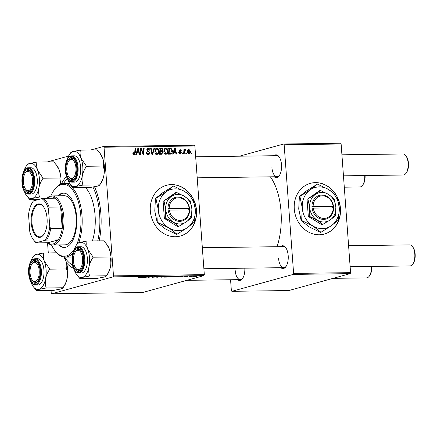 <?xml version="1.0" encoding="UTF-8"?>
<svg xmlns="http://www.w3.org/2000/svg" width="437" height="437" viewBox="0 0 437 437"><rect width="100%" height="100%" fill="white"/><g stroke="black" fill="none" stroke-linecap="round" stroke-linejoin="round"><path stroke-width="0.66" d="M336.545 195.629A26.307 22.915 74.6 0 0 315.454 182.622A26.307 22.915 74.6 0 0 310.385 183.343A26.307 22.915 74.6 0 0 294.631 211.923A26.307 22.915 74.6 0 0 319.283 234.784A26.307 22.915 74.6 0 0 324.352 234.063A26.307 22.915 74.6 0 0 336.998 196.448M324.265 234.085A26.307 22.915 74.6 0 0 337.304 197.404M336.108 195.208A26.307 22.915 74.6 0 0 315.285 182.671A26.307 22.915 74.6 0 0 310.297 183.365M192.597 197.59A26.307 22.915 74.6 0 0 166.437 185.304A26.307 22.915 74.6 0 0 150.328 210.978A26.307 22.915 74.6 0 0 180.405 236.024A26.307 22.915 74.6 0 0 196.513 210.35A26.307 22.915 74.6 0 0 193.056 198.409M180.323 236.046A26.307 22.915 74.6 0 0 196.35 210.394A26.307 22.915 74.6 0 0 193.356 199.365M244.824 268.187A11.4 5.457 89.2 0 1 242.502 278.615A11.4 5.457 89.2 0 1 237.438 279.653M235.182 270.465A10.521 5.036 -90.8 0 0 240.306 279.614A10.521 5.036 -90.8 0 0 242.764 278.222M273.884 155.73A11.4 5.457 89.2 0 1 278.97 156.626A11.4 5.457 89.2 0 1 281.521 164.733A11.4 5.457 89.2 0 1 279.232 175.734A11.4 5.457 89.2 0 1 274.168 176.772M271.918 167.584A10.521 5.036 -90.8 0 0 277.042 176.734A10.521 5.036 -90.8 0 0 279.494 175.341M280.559 246.654A11.4 5.457 89.2 0 1 285.651 247.555A11.4 5.457 89.2 0 1 288.196 255.661A11.4 5.457 89.2 0 1 285.907 266.663A11.4 5.457 89.2 0 1 280.849 267.701M278.593 258.507A10.521 5.036 -90.8 0 0 283.717 267.657A10.521 5.036 -90.8 0 0 286.175 266.27M94.545 186.785A49.102 23.505 89.2 0 1 100.876 213.715A49.102 23.505 89.2 0 1 99.155 240.874M73.471 268.236A49.102 23.505 89.2 0 1 66.533 262.883M277.02 246.703A49.102 23.505 -90.8 0 0 281.002 211.262A49.102 23.505 -90.8 0 0 270.383 176.821M187.353 276.823L186.796 276.829L187.347 276.714M191.133 276.768L190.57 276.779L191.127 276.659M170.621 277.058C169.501 277.042 169.305 276.938 170.026 276.741L174.09 276.233C175.242 276.25 175.434 276.359 174.658 276.561L170.616 276.96M169.616 276.943L170.026 276.741M175.122 276.353L174.658 276.561L174.636 276.239M178.023 276.949L183.507 276.113L181.339 276.905L178.012 276.867M166.492 277.107L164.328 277.134L168.147 276.321L170.31 276.479L166.481 277.014M157.424 277.227L156.708 277.238L158.789 276.452L157.571 277.118L162.684 276.397L157.407 276.976M138.343 277.331L143.167 276.665L140.938 277.249L138.786 277.255M145.581 277.391L148.842 276.583L149.432 276.577L148.509 277.233L152.294 276.539L148.476 277.353L147.886 277.358L148.793 276.703L145.576 277.282M51.047 290.441L51.233 293.014L51.713 293.768L142.544 292.533L203.964 275.616L113.134 276.856L113.483 275.873L204.314 274.633L203.964 275.616M51.713 293.768L113.134 276.856M141.14 277.451L146.624 276.616L144.461 277.408L141.135 277.364M153.016 277.298C151.918 277.304 151.688 277.222 152.333 277.053L154.971 277.058L154.114 276.703L156.397 276.474L157.063 276.703L154.693 276.692L155.561 277.042L153.01 277.205M151.961 277.216L152.333 277.053M156.539 276.697L156.031 276.479M161.663 277.184C160.548 277.162 160.346 277.058 161.073 276.861L165.131 276.353C166.284 276.37 166.475 276.479 165.699 276.687L161.657 277.08M160.658 277.063L161.073 276.861M166.164 276.474L165.699 276.687L165.678 276.359M184.256 276.687L188.025 276.419L184.026 276.79M184.889 276.659L185.162 276.79M185.938 276.37L185.616 276.441M187.424 276.435L187.096 276.266M186.107 276.468L186.381 276.512M174.882 276.992L173.287 277.014L177.105 276.2L179.099 276.184L179.132 276.484L174.876 276.905M179.099 276.184L179.132 276.484L179.11 276.184M193.613 276.665L196.246 276.135L196.666 276.364L193.127 276.534M196.246 276.135L196.65 276.14M188.975 276.801L192.859 276.206L188.964 276.687M196.311 276.697L195.749 276.708L196.306 276.594M167.966 150.716C168.119 152.65 167.426 153.84 165.88 154.283C164.618 154.048 163.935 153.174 163.837 151.677L164.378 148.973L165.907 148.034C167.207 148.28 167.89 149.175 167.966 150.716L167.415 150.869M166.273 154.228L165.88 154.283M165.47 148.094L165.071 148.263M173.773 152.437L173.232 154.103L172.626 154.114L174.68 147.996L175.368 147.985L176.553 154.059L175.991 154.07L175.685 152.409L173.128 152.611M133.121 154.261L134.044 154.004L134.694 152.852L135.028 148.536L135.59 148.525L135.251 152.994L134.061 154.72L132.859 153.392L132.87 152.835L133.422 152.748L133.411 153.278L134.192 153.988L133.132 154.277M134.356 154.676L134.061 154.72M147.089 154.135L148.258 153.813L149.274 152.781L149.093 152.251L147.553 151.235L146.821 149.913C146.816 148.87 147.28 148.323 148.214 148.274C149.192 148.329 149.76 148.908 149.918 150.017L149.367 150.219L148.247 148.984L147.378 149.864L149.831 152.715C149.815 153.857 149.296 154.458 148.274 154.523C147.138 154.469 146.532 153.791 146.45 152.486L147.007 152.404L147.214 153.3L148.602 153.764L146.947 154.223M148.749 154.458L148.274 154.523M147.761 148.334L147.406 148.498M148.247 148.984L146.859 149.323M154.545 148.269L152.639 154.387L151.923 154.398L150.65 148.323L151.218 148.312L152.305 153.518L153.944 148.274L154.545 148.269L153.89 148.449M159.008 150.841C159.161 152.775 158.467 153.961 156.921 154.408C155.659 154.168 154.982 153.3 154.878 151.797L155.419 149.099L156.949 148.154C158.249 148.405 158.937 149.296 159.008 150.841L158.456 150.994M157.315 154.348L156.921 154.408M156.517 148.214L156.113 148.389M191.592 152.983L191.526 153.857L190.964 153.862L191.018 152.994L191.592 152.983L191.007 153.147M90.82 149.967L103.558 146.461L194.389 145.226L194.869 145.98L104.033 147.214L113.483 275.873M194.869 145.98L204.314 274.633M163.116 152.349C163.132 153.469 162.657 154.108 161.701 154.261L159.543 154.294L160.008 148.192L162.138 148.269L162.985 149.634L162.351 151.131L163.116 152.349L162.553 152.502M162.034 154.217L161.701 154.261M136.896 152.939L136.355 154.605L135.749 154.616L137.802 148.498L138.485 148.487L139.671 154.561L139.108 154.567L138.808 152.912L136.251 153.114M141.102 150.825L140.796 154.545L140.228 154.556L140.703 148.454L141.293 148.449L143.216 153.589L143.587 148.416L144.155 148.411L143.691 154.507L143.101 154.518L141.167 149.383L141.102 150.825L140.506 150.989M179.203 153.786L180.803 152.846L179.039 150.776L180.12 149.503L181.497 150.831L180.94 150.912L180.137 150.055L179.673 151.027L181.016 151.989L181.36 152.792L180.131 154.092L178.678 152.529L179.23 152.442L180.35 153.507L179.236 153.813M180.137 150.055L179.072 150.328M180.536 154.037L180.131 154.092M170.485 154.119L168.502 154.168L168.966 148.072L171.004 148.121L172.364 150.519C172.511 152.071 172.041 153.229 170.949 153.988L170.725 154.07M190.417 151.213C190.565 152.699 190.046 153.616 188.871 153.971L187.413 152.223C187.244 150.683 187.768 149.733 188.975 149.383L190.417 151.213L189.866 151.366M189.172 153.928L188.871 153.971M188.631 149.427L188.314 149.563M186.413 153.054L186.348 153.928L185.785 153.933L185.84 153.065L186.413 153.054L185.829 153.218M185.212 150.142L184.343 152.18L184.185 153.955L183.622 153.966L183.955 149.53L184.523 149.52L184.447 150.437L185.283 149.432L185.676 149.585L185.507 150.284L184.49 150.333M182.633 153.108L182.568 153.977L182.005 153.988L182.06 153.114L182.633 153.108L182.049 153.267M47.409 161.919L68.527 156.107M46.939 198.305A24.554 11.755 89.2 0 1 50.446 196.12A24.554 11.755 89.2 0 1 51.899 195.913A24.554 11.755 89.2 0 1 63.939 218.779A24.554 11.755 89.2 0 1 54.019 244.802A24.554 11.755 89.2 0 1 52.566 245.01A24.554 11.755 89.2 0 1 47.54 242.754L48.289 252.93M230.567 279.746L231.359 290.561L231.839 291.315L288.802 290.539L350.223 273.628L293.26 274.403L293.609 273.42L350.572 272.644L350.223 273.628M231.839 291.315L293.26 274.403M239.416 156.2L283.684 144.008L340.647 143.232L341.122 143.986L350.572 272.644M341.122 143.986L284.159 144.762L293.609 273.42M284.159 144.762L283.684 144.008M285.924 247.943A10.521 5.036 -90.8 0 0 283.433 246.615L202.342 247.719M279.248 157.014A10.521 5.036 -90.8 0 0 276.752 155.687L195.661 156.796M61.36 183.939A49.102 23.505 89.2 0 1 66.457 176.417M104.033 147.214L103.558 146.461M159.729 148.635L162.138 148.269M160.483 148.722L160.783 148.897M162.433 149.787L162.985 149.634M161.248 150.88L160.811 151.508M160.991 151.502L162.351 151.131M161.357 153.627L161.007 154.272M159.745 151.672L160.319 151.513L160.166 153.573L161.215 153.556L160.166 153.955M159.625 151.246L160.521 150.978M160.521 148.897L160.374 150.798L161.286 150.787L162.182 150.525L162.427 149.667L161.482 148.886L159.942 149.061M159.795 150.956L160.374 150.798M159.778 151.202L162.182 150.525M159.587 153.731L160.166 153.573M160.106 153.971L161.766 153.518L162.553 152.338L161.51 151.497L160.319 151.513M161.215 153.556L160.139 153.966M155.752 148.673L156.364 149.001M156.894 153.731L156.446 154.343M155.091 149.782L155.894 149.558L155.441 151.819L157.178 153.655L155.517 154.114M154.895 151.972L155.441 151.819M155.823 153.993L156.91 153.693C158.079 153.267 158.593 152.3 158.445 150.781L156.981 148.87L155.042 149.367M156.981 148.87L155.894 149.558M150.683 148.46L151.218 148.312M151.77 153.666L152.305 153.518M146.461 152.557L147.007 152.404M146.477 152.748L147.018 152.6M146.646 153.458L147.214 153.3M147.089 148.804L147.63 149.11M149.367 150.17L149.918 150.017M146.832 150.017L147.378 149.864M146.996 150.579L147.63 150.404M149.279 152.863L149.831 152.715M148.094 153.906L147.777 154.48M132.859 152.901L133.422 152.748M132.864 153.431L133.411 153.278M135.011 148.684L135.59 148.525M134.667 153.158L135.251 152.994M133.482 154.179L133.367 154.512M137.737 148.695L138.485 148.487M137.524 152.518L137.606 152.928M136.404 152.666L138.676 152.202L138.119 149.159L137.147 152.223L138.676 152.202M136.491 152.404L137.147 152.223M137.524 149.323L138.119 149.159M140.692 148.613L141.293 148.449M142.779 153.709L143.216 153.589M143.571 148.569L144.155 148.411M140.621 149.53L141.167 149.383M178.684 152.595L179.23 152.442M179.044 150.825L179.591 150.672M179.126 151.18L179.673 151.027M180.312 152.185L181.016 151.989M180.803 152.945L181.36 152.792M179.662 153.698L179.536 153.988M174.614 148.192L175.368 147.985M174.407 152.016L174.483 152.426M173.281 152.163L175.554 151.699L174.997 148.656L174.03 151.721L175.554 151.699M173.369 151.901L174.03 151.721M174.407 148.82L174.997 148.656M168.649 148.509L171.004 148.121M169.343 148.58L169.736 148.771M171.812 150.672L172.364 150.519M170.277 153.431L169.753 154.152M168.524 153.879L170.567 153.349L171.801 150.486L171.004 148.859L169.48 148.777L169.124 153.447L170.567 153.349M168.9 148.935L169.48 148.777M168.545 153.606L169.124 153.447M168.529 153.802L169.84 153.442M164.711 148.553L165.317 148.88M165.847 153.611L165.405 154.217M164.05 149.656L164.853 149.438L164.399 151.699L166.136 153.534L164.476 153.988M163.853 151.852L164.399 151.699M164.782 153.873L165.869 153.573C167.038 153.147 167.546 152.174 167.404 150.661L165.94 148.744L164.001 149.241M165.94 148.744L164.853 149.438M188.445 153.545L188.276 153.829M188.014 153.644L188.839 153.42L189.86 151.218L188.992 149.935L187.724 150.262M188.992 149.935L187.965 152.152L188.986 153.398L188.03 153.66M187.418 152.3L187.965 152.152M183.944 149.678L184.523 149.52M183.873 150.596L184.447 150.437M184.731 149.847L185.676 149.585M184.485 150.344L185.037 150.191M148.482 276.883L148.509 277.233M148.443 276.911L148.476 277.353M144.849 276.878L143.243 277.124L144.767 277.107L145.887 276.708L144.844 276.796M163.312 276.55L161.614 276.856L162.045 277.085L165.17 276.681L163.307 276.474M161.608 276.73L162.045 277.085M164.771 276.364L165.17 276.681M168.267 276.408L167.076 276.665L169.736 276.49L168.261 276.321M169.223 276.31L169.736 276.49M166.623 276.648L165.344 277.031L168.518 276.637M167.813 276.654L166.634 276.758M168.392 276.839L167.819 276.741M181.726 276.375L180.12 276.621L181.65 276.605L182.77 276.206L181.721 276.293M177.225 276.288L174.303 276.911L178.591 276.484L177.22 276.2M178.689 276.179L178.591 276.484M172.271 276.43L170.572 276.736L171.004 276.965L174.128 276.561L172.265 276.348M170.567 276.61L171.004 276.965M173.724 276.239L174.128 276.561M196.109 276.37L193.717 276.517L195.951 276.146M193.711 276.397L193.886 276.676M192.16 197.169A26.307 22.915 74.6 0 0 166.355 185.326M32.524 179.705A9.647 4.616 -90.8 0 0 25.33 172.91A9.647 4.616 -90.8 0 0 23.396 182.218A9.647 4.616 -90.8 0 0 25.554 189.079A9.647 4.616 -90.8 0 0 30.519 189.106A9.647 4.616 -90.8 0 0 32.524 179.705M25.33 172.91L25.865 172.167A10.521 5.036 89.2 0 1 28.585 170.43A10.521 5.036 89.2 0 1 31.082 171.757A10.521 5.036 -90.8 0 0 30.557 171.233A10.521 5.036 -90.8 0 0 28.585 170.43A10.521 5.036 -90.8 0 0 25.597 172.566M25.827 189.418A10.521 5.036 -90.8 0 0 26.903 190.674A10.521 5.036 -90.8 0 0 28.875 191.472A10.521 5.036 -90.8 0 0 31.327 190.079A10.521 5.036 89.2 0 1 28.875 191.472A10.521 5.036 89.2 0 1 26.105 189.811L25.554 189.079M344.296 187.178L359.875 186.965A10.521 5.036 -90.8 0 0 362.595 185.228A10.521 5.036 -90.8 0 0 364.737 175.537M365.086 175.532A9.647 4.616 89.2 0 1 363.125 184.485L362.595 185.228M405.765 155.632L406.317 156.364A9.647 4.616 89.2 0 1 408.475 163.225A9.647 4.616 89.2 0 1 406.536 172.533L406.006 173.276A10.521 5.036 -90.8 0 0 408.12 163.121A10.521 5.036 -90.8 0 0 405.765 155.632A10.521 5.036 -90.8 0 0 402.996 153.971L341.92 154.802M75.934 167.753A9.647 4.616 -90.8 0 0 68.74 160.958A9.647 4.616 -90.8 0 0 66.801 170.266A9.647 4.616 -90.8 0 0 68.959 177.127A9.647 4.616 -90.8 0 0 73.929 177.149A9.647 4.616 -90.8 0 0 75.934 167.753M68.74 160.958L69.27 160.215A10.521 5.036 89.2 0 1 71.996 158.478A10.521 5.036 89.2 0 1 74.487 159.8A10.521 5.036 -90.8 0 0 71.996 158.478A10.521 5.036 -90.8 0 0 69.008 160.614M343.46 175.827L403.28 175.013A10.521 5.036 -90.8 0 0 406.006 173.276M69.237 177.466A10.521 5.036 -90.8 0 0 72.28 179.52A10.521 5.036 -90.8 0 0 74.738 178.127A10.521 5.036 89.2 0 1 72.28 179.52A10.521 5.036 89.2 0 1 69.51 177.854L68.959 177.127M371.767 266.461A9.647 4.616 89.2 0 1 369.806 275.414L369.27 276.157A10.521 5.036 -90.8 0 0 371.417 266.466M333.065 278.347L366.55 277.894A10.521 5.036 -90.8 0 0 369.27 276.157M30.071 273.147A9.647 4.616 -90.8 0 0 32.229 280.008A9.647 4.616 -90.8 0 0 37.2 280.035A9.647 4.616 -90.8 0 0 39.204 270.634A9.647 4.616 -90.8 0 0 32.01 263.839A9.647 4.616 -90.8 0 0 30.071 273.147M32.507 280.346A10.521 5.036 -90.8 0 0 35.55 282.4A10.521 5.036 -90.8 0 0 38.008 281.007A10.521 5.036 89.2 0 1 35.55 282.4A10.521 5.036 89.2 0 1 32.78 280.734L32.229 280.008M32.01 263.839L32.54 263.096A10.521 5.036 89.2 0 1 35.266 261.359A10.521 5.036 89.2 0 1 37.757 262.686A10.521 5.036 -90.8 0 0 35.266 261.359A10.521 5.036 -90.8 0 0 32.278 263.495M73.482 261.195A9.647 4.616 -90.8 0 0 75.639 268.056A9.647 4.616 -90.8 0 0 80.605 268.078A9.647 4.616 -90.8 0 0 82.609 258.682A9.647 4.616 -90.8 0 0 75.415 251.887A9.647 4.616 -90.8 0 0 73.482 261.195M75.912 268.394A10.521 5.036 -90.8 0 0 76.988 269.645A10.521 5.036 -90.8 0 0 78.96 270.448A10.521 5.036 -90.8 0 0 81.413 269.055A10.521 5.036 89.2 0 1 78.96 270.448A10.521 5.036 89.2 0 1 76.191 268.782L75.639 268.056M412.441 246.561L412.992 247.287A9.647 4.616 89.2 0 1 415.15 254.154A9.647 4.616 89.2 0 1 413.211 263.462L412.681 264.199A10.521 5.036 -90.8 0 0 414.795 254.05A10.521 5.036 -90.8 0 0 412.441 246.561A10.521 5.036 -90.8 0 0 409.671 244.9L348.595 245.731M350.141 266.756L409.961 265.942A10.521 5.036 -90.8 0 0 412.681 264.199M75.415 251.887L75.951 251.144A10.521 5.036 89.2 0 1 78.671 249.407A10.521 5.036 89.2 0 1 81.167 250.729A10.521 5.036 -90.8 0 0 80.643 250.204A10.521 5.036 -90.8 0 0 78.671 249.407A10.521 5.036 -90.8 0 0 75.683 251.543M23.893 171.178A17.649 8.45 -90.8 0 1 26.231 166.191A17.649 8.45 -90.8 0 1 29.754 163.427A17.649 8.45 89.2 0 1 34.102 164.618A17.649 8.45 89.2 0 1 37.631 170.179C36.648 167.338 36.429 164.634 36.97 162.061L29.754 163.427C28.154 163.891 27.345 164.323 27.329 164.722M29.94 170.43A11.4 5.457 89.2 0 1 30.803 171.37A11.4 5.457 89.2 0 1 31.065 190.477A11.4 5.457 89.2 0 1 25.98 191.493A11.4 5.457 89.2 0 1 22.871 176.597A11.4 5.457 89.2 0 1 29.94 170.43M33.321 168.769A13.154 6.298 -90.8 0 0 30.858 167.77L28.241 167.803A13.154 6.298 89.2 0 1 30.705 168.808A13.154 6.298 89.2 0 1 34.627 183.48A13.154 6.298 89.2 0 1 28.602 194.11L31.218 194.072A13.154 6.298 -90.8 0 0 37.243 183.447A13.154 6.298 -90.8 0 0 33.321 168.769M56.297 164.847L59.181 169.889A17.649 8.45 89.2 0 0 56.996 165.77L53.735 161.837L36.97 162.061M43.077 178.23L37.631 170.179A17.649 8.45 89.2 0 1 38.915 187.675C39.636 184.343 41.023 181.197 43.077 178.23L59.842 178.001L60.776 184.157M60.912 184.103A17.649 8.45 89.2 0 0 59.181 169.889C60.164 172.73 60.382 175.434 59.842 178.001M39.543 197.054C38.593 194.121 38.385 190.996 38.915 187.675A17.649 8.45 89.2 0 1 32.322 198.414L39.543 197.054L48.633 196.934M38.259 199.6L29.896 199.709C29.902 199.316 30.71 198.884 32.322 198.414A17.649 8.45 89.2 0 1 26.635 195.776A17.649 8.45 89.2 0 1 24.45 191.663A17.649 8.45 89.2 0 1 24.161 190.854M26.635 195.776L29.896 199.709M67.298 159.226A17.649 8.45 89.2 0 1 69.641 154.239A17.649 8.45 89.2 0 1 73.165 151.47A17.649 8.45 89.2 0 1 81.036 158.227A17.649 8.45 -90.8 0 1 82.325 175.723A17.649 8.45 89.2 0 1 79.736 182.966A17.649 8.45 89.2 0 1 75.732 186.462L82.948 185.102C82.003 182.191 81.795 179.066 82.325 175.723C83.035 172.418 84.423 169.266 86.488 166.278L81.036 158.227C80.053 155.364 79.834 152.66 80.381 150.109L73.165 151.47C71.559 151.934 70.75 152.366 70.734 152.764M74.782 178.05A11.4 5.457 89.2 0 1 74.47 178.525A11.4 5.457 89.2 0 1 66.992 175.619A11.4 5.457 89.2 0 1 67.954 159.964A11.4 5.457 89.2 0 1 74.214 159.412A11.4 5.457 89.2 0 1 74.782 178.05M78.387 179.405A13.154 6.298 -90.8 0 0 80.359 164.7A13.154 6.298 -90.8 0 0 74.268 155.818L71.652 155.851A13.154 6.298 89.2 0 1 77.742 164.738A13.154 6.298 89.2 0 1 75.77 179.438A13.154 6.298 89.2 0 1 72.007 182.153L74.629 182.12A13.154 6.298 -90.8 0 0 78.387 179.405M80.381 150.109L97.14 149.88L99.707 152.895L102.591 157.932C103.574 160.794 103.793 163.498 103.247 166.049C104.197 168.961 104.405 172.085 103.875 175.428C103.165 178.738 101.777 181.885 99.712 184.873L82.948 185.102M103.247 166.049L86.488 166.278M73.307 187.757C73.312 187.364 74.121 186.932 75.732 186.462A17.649 8.45 89.2 0 1 70.04 183.824L73.307 187.757L90.066 187.528L97.287 186.167C98.899 185.698 99.707 185.266 99.712 184.873L99.614 185.075M99.707 152.895L100.406 153.819A17.649 8.45 89.2 0 1 102.591 157.932A17.649 8.45 89.2 0 1 103.875 175.428A17.649 8.45 89.2 0 1 100.805 183.403L99.625 185.059M70.04 183.824A17.649 8.45 89.2 0 1 67.855 179.705A17.649 8.45 89.2 0 1 67.566 178.897M63.884 257.049L65.861 260.813C66.845 263.675 67.063 266.384 66.517 268.93C67.462 271.841 67.675 274.966 67.145 278.309A17.649 8.45 89.2 0 1 64.556 285.558A17.649 8.45 89.2 0 1 64.075 286.284L62.895 287.939M63.933 257.06A17.649 8.45 89.2 0 1 65.861 260.813A17.649 8.45 89.2 0 1 67.145 278.309C66.435 281.619 65.042 284.766 62.977 287.754L62.879 287.956M46.218 287.983L62.977 287.754C62.977 288.147 62.169 288.578 60.552 289.048L53.336 290.414L36.577 290.638C36.577 290.244 37.385 289.813 39.002 289.343L46.218 287.983C45.273 285.071 45.066 281.947 45.59 278.604C46.306 275.299 47.693 272.147 49.758 269.159L44.306 261.108C43.323 258.245 43.105 255.541 43.651 252.99L36.429 254.35C34.829 254.82 34.02 255.252 34.004 255.65M30.568 262.107A17.649 8.45 89.2 0 1 32.425 257.846A17.649 8.45 89.2 0 1 32.906 257.12A17.649 8.45 89.2 0 1 36.429 254.35A17.649 8.45 89.2 0 1 44.306 261.108A17.649 8.45 89.2 0 1 45.59 278.604A17.649 8.45 89.2 0 1 39.002 289.343A17.649 8.45 89.2 0 1 33.31 286.705A17.649 8.45 89.2 0 1 31.125 282.586A17.649 8.45 -90.8 0 1 30.836 281.778M31.218 262.845A11.4 5.457 89.2 0 1 37.484 262.293A11.4 5.457 89.2 0 1 38.052 280.936A11.4 5.457 89.2 0 1 37.74 281.406A11.4 5.457 89.2 0 1 30.262 278.5A11.4 5.457 89.2 0 1 31.218 262.845M35.277 285.033L37.893 285A13.154 6.298 -90.8 0 0 41.657 282.286A13.154 6.298 -90.8 0 0 43.629 267.581A13.154 6.298 -90.8 0 0 37.538 258.699L34.922 258.731A13.154 6.298 89.2 0 1 41.012 267.619A13.154 6.298 89.2 0 1 39.04 282.318A13.154 6.298 89.2 0 1 35.277 285.033C29.077 285.683 26.187 268.493 30.869 261.588C31.786 259.911 33.136 258.961 34.922 258.731M56.619 252.815L43.651 252.99M66.517 268.93L49.758 269.159M33.31 286.705L36.577 290.638M87.056 241.038L103.82 240.809L107.081 244.747A17.649 8.45 89.2 0 1 109.266 248.861C110.25 251.701 110.468 254.41 109.927 256.978L93.163 257.207L87.717 249.156C86.734 246.315 86.515 243.611 87.056 241.038L79.84 242.398C78.239 242.863 77.431 243.294 77.415 243.693M106.382 243.824L109.266 248.861A17.649 8.45 89.2 0 1 110.556 266.357C109.829 269.689 108.442 272.835 106.388 275.802L107.486 274.332A17.649 8.45 89.2 0 0 110.556 266.357C111.08 263.036 110.872 259.911 109.927 256.978M89.629 276.031C88.678 273.098 88.471 269.973 89.001 266.652A17.649 8.45 -90.8 0 1 82.407 277.391L89.629 276.031L106.388 275.802C106.382 276.195 105.574 276.626 103.962 277.096L96.746 278.456L79.982 278.686C79.987 278.293 80.796 277.861 82.407 277.391A17.649 8.45 89.2 0 1 78.059 276.195A17.649 8.45 89.2 0 1 76.721 274.747A17.649 8.45 89.2 0 1 74.536 270.634A17.649 8.45 89.2 0 1 74.246 269.826M76.065 270.465A11.4 5.457 89.2 0 1 72.957 255.574A11.4 5.457 89.2 0 1 80.026 249.407A11.4 5.457 89.2 0 1 80.889 250.341A11.4 5.457 89.2 0 1 81.151 269.449A11.4 5.457 89.2 0 1 76.065 270.465M78.687 273.081L81.304 273.049A13.154 6.298 -90.8 0 0 87.329 262.418A13.154 6.298 -90.8 0 0 83.407 247.746A13.154 6.298 -90.8 0 0 80.943 246.741L78.327 246.779A13.154 6.298 89.2 0 1 80.79 247.779A13.154 6.298 89.2 0 1 84.712 262.457A13.154 6.298 89.2 0 1 78.687 273.081L75.972 271.994C69.63 267.269 71.291 246.211 78.327 246.779M76.721 274.747L79.982 278.686M73.979 250.155A17.649 8.45 89.2 0 1 76.317 245.168A17.649 8.45 89.2 0 1 79.84 242.398A17.649 8.45 89.2 0 1 87.717 249.156A17.649 8.45 89.2 0 1 89.001 266.652C89.722 263.32 91.109 260.173 93.163 257.207M58.531 244.928A27.181 13.012 -90.8 0 0 64.152 247.484A27.181 13.012 -90.8 0 0 76.644 216.757A27.181 13.012 -90.8 0 0 63.409 193.121A27.181 13.012 -90.8 0 0 57.859 195.831M59.301 244.917A27.181 13.012 -90.8 0 0 64.534 247.468M76.715 244.611A35.949 17.207 -90.8 0 0 80.796 215.616A35.949 17.207 -90.8 0 0 53.986 190.297A35.949 17.207 -90.8 0 0 50.829 196.027M53.986 190.297L54.516 189.554A36.828 17.627 89.2 0 1 64.048 183.469A36.828 17.627 89.2 0 1 81.981 215.49A36.828 17.627 89.2 0 1 78.758 242.743M92.387 240.967A36.828 17.627 -90.8 0 0 95.064 215.315A36.828 17.627 -90.8 0 0 85.565 187.593M97.751 240.891A46.475 22.249 -90.8 0 0 99.631 214.059A46.475 22.249 -90.8 0 0 92.934 187.074M67.331 178.465A46.475 22.249 -90.8 0 0 63.556 183.491M51.899 195.913L64.217 195.743A24.554 11.755 89.2 0 1 76.169 217.091A24.554 11.755 89.2 0 1 64.884 244.84L52.566 245.01M64.561 257.109A46.475 22.249 -90.8 0 0 72.504 265.084M72.76 253.247A36.828 17.627 89.2 0 1 65.053 257.114A36.828 17.627 89.2 0 1 55.357 251.291L54.805 250.565A35.949 17.207 -90.8 0 0 74.257 249.298M51.495 244.922A35.949 17.207 -90.8 0 0 54.805 250.565M63.797 193.132A27.181 13.012 -90.8 0 0 58.629 195.82M40.368 237.242A16.748 8.019 89.2 0 1 31.218 222.821A16.748 8.019 89.2 0 1 37.926 204.035A16.748 8.019 89.2 0 1 43.329 206.543A16.748 8.019 89.2 0 1 43.711 234.614A16.748 8.019 89.2 0 1 40.368 237.242M43.492 206.767A16.224 7.768 -90.8 0 0 39.39 204.412A16.224 7.768 -90.8 0 0 38.429 204.549A16.224 7.768 -90.8 0 0 31.874 221.745A16.224 7.768 -90.8 0 0 39.827 236.854A16.224 7.768 -90.8 0 0 40.788 236.712A16.224 7.768 -90.8 0 0 43.869 234.39M46.584 240.077L44.831 240.361A22.795 10.914 -90.8 0 0 49.747 226.59L50.665 228.638A23.674 11.335 89.2 0 1 46.584 240.077L58.126 239.918L47.862 242.748A23.674 11.335 -90.8 0 0 53.188 243.939A23.674 11.335 -90.8 0 0 58.126 239.918A23.674 11.335 -90.8 0 0 62.212 228.48A23.674 11.335 -90.8 0 0 60.634 206.974A23.674 11.335 -90.8 0 0 55.062 198.196A23.674 11.335 -90.8 0 0 49.742 197A23.674 11.335 -90.8 0 0 47.256 198.3M50.665 228.638L62.212 228.48L60.634 206.974L49.086 207.133L48.469 209.203A22.795 10.914 -90.8 0 0 41.766 198.633L33.463 200.916A22.795 10.914 -90.8 0 0 32.939 201.61A22.795 10.914 -90.8 0 0 28.547 214.687L29.825 232.074A22.795 10.914 -90.8 0 0 33.458 239.826A22.795 10.914 -90.8 0 0 36.528 242.644L44.831 240.361M36.528 242.644L36.315 242.906A23.674 11.335 89.2 0 1 34.01 240.558L33.458 239.826M47.862 242.748L36.315 242.906M49.747 226.59L48.469 209.203M41.766 198.633L43.52 198.349A23.674 11.335 89.2 0 1 49.086 207.133M55.062 198.196L43.52 198.349M313.263 208.11L333.6 207.941L333.447 206.204A12.274 10.696 74.6 0 0 321.867 195.049A12.274 10.696 74.6 0 0 311.947 206.493L312.051 208.236L313.263 208.11A11.4 9.931 74.6 0 0 324.008 218.402A11.4 9.931 74.6 0 0 333.218 207.837M312.078 208.231A12.274 10.696 74.6 0 0 323.653 219.385A12.274 10.696 74.6 0 0 333.573 207.941M334.13 198.808L328.367 194.328L320.419 190.456L319.518 190.701L307.058 199.414L308.309 216.473L322.025 224.831L330.246 219.926L335.381 215.873L335.845 207.04L334.13 198.808M320.419 190.456L315.279 194.509L307.058 199.414M307.959 199.163L309.675 207.395L309.21 216.228L308.309 216.473M309.21 216.228L317.158 220.106L322.921 224.58M301.639 220.488L312.859 225.962L320.998 232.282L331.333 225.71A21.042 18.332 74.6 0 0 339.243 207.515A21.042 18.332 74.6 0 0 328.679 189.571A21.042 18.332 74.6 0 0 310.204 189.822A21.042 18.332 74.6 0 0 302.295 208.017A21.042 18.332 74.6 0 0 312.859 225.962A21.042 18.332 74.6 0 0 331.333 225.71L338.588 219.986L339.243 207.515L336.818 195.891L328.679 189.571L317.459 184.097L306.637 190.805L299.383 196.53L299.869 196.399L302.295 208.017L301.639 220.488L301.153 220.619L298.728 209.001L299.383 196.53M317.459 184.097L310.204 189.822L299.869 196.399M320.998 232.282L320.512 232.413L309.292 226.94L301.153 220.619M330.246 219.926A14.907 12.984 74.6 0 0 335.845 207.04A14.907 12.984 74.6 0 0 328.367 194.328A14.907 12.984 74.6 0 0 315.279 194.509A14.907 12.984 74.6 0 0 309.675 207.395A14.907 12.984 74.6 0 0 317.158 220.106A14.907 12.984 74.6 0 0 330.246 219.926M333.447 206.204L311.947 206.493M333.092 206.1A11.4 9.931 74.6 0 0 322.348 195.803A11.4 9.931 74.6 0 0 313.138 206.368M332.748 207.843L332.644 206.428L333.475 206.204M332.644 206.428L311.936 206.712M169.316 210.066L189.658 209.902L189.5 208.159A12.274 10.696 74.6 0 0 177.919 197.005A12.274 10.696 74.6 0 0 167.999 208.454L168.103 210.192L169.316 210.066A11.4 9.931 74.6 0 0 180.06 220.363A11.4 9.931 74.6 0 0 189.27 209.798M168.13 210.192A12.274 10.696 74.6 0 0 179.711 221.346A12.274 10.696 74.6 0 0 189.631 209.902M190.182 200.769L184.419 196.289L176.472 192.411L175.57 192.662L163.11 201.37L164.361 218.434L178.078 226.792L186.299 221.887L191.439 217.834L191.903 209.001L190.182 200.769M176.472 192.411L171.331 196.47L163.11 201.37M164.012 201.124L165.727 209.356L165.262 218.189L164.361 218.434M165.262 218.189L173.21 222.067L178.979 226.541M157.691 222.449L168.911 227.917L177.051 234.243L187.386 227.666A21.042 18.332 74.6 0 0 195.295 209.476A21.042 18.332 74.6 0 0 184.731 191.532A21.042 18.332 74.6 0 0 166.257 191.783A21.042 18.332 74.6 0 0 158.347 209.978A21.042 18.332 74.6 0 0 168.911 227.917A21.042 18.332 74.6 0 0 187.386 227.666L194.64 221.941L195.295 209.476L192.87 197.852L184.731 191.532L173.511 186.058L162.69 192.766L155.435 198.491L155.922 198.354L158.347 209.978L157.691 222.449L157.205 222.58L154.78 210.962L155.435 198.491M173.511 186.058L166.257 191.783L155.922 198.354M177.051 234.243L176.564 234.374L165.344 228.901L157.205 222.58M186.299 221.887A14.907 12.984 74.6 0 0 191.903 209.001A14.907 12.984 74.6 0 0 184.419 196.289A14.907 12.984 74.6 0 0 171.331 196.47A14.907 12.984 74.6 0 0 165.727 209.356A14.907 12.984 74.6 0 0 173.21 222.067A14.907 12.984 74.6 0 0 186.299 221.887M189.5 208.159L167.999 208.454M189.145 208.056A11.4 9.931 74.6 0 0 178.4 197.764A11.4 9.931 74.6 0 0 169.19 208.329M188.8 209.804L188.697 208.389L189.527 208.159M188.697 208.389L167.988 208.673M159.98 148.564L161.384 148.176M151.442 152.087L152.005 151.929M147.651 151.3L148.64 151.027M137.098 150.59L137.759 150.41M141.664 150.88L142.194 150.732M142.32 152.546L142.839 152.404M179.421 151.623L180.164 151.415M173.981 150.088L174.642 149.907M168.939 148.433L170.31 148.056M183.742 152.349L184.343 152.18M149.05 276.583L149.072 276.867M148.766 276.719L148.793 277.08M154.556 276.616L154.578 276.921M30.153 169.299A12.624 6.047 -90.8 0 0 22.325 176.127A12.624 6.047 -90.8 0 0 25.767 192.624A12.624 6.047 -90.8 0 0 33.594 185.796A12.624 6.047 -90.8 0 0 30.153 169.299M75.153 179.028A12.624 6.047 -90.8 0 0 76.082 161.324A12.624 6.047 -90.8 0 0 67.582 158.992A12.624 6.047 -90.8 0 0 66.653 176.695A12.624 6.047 -90.8 0 0 75.153 179.028M30.852 261.872A12.624 6.047 -90.8 0 0 29.924 279.576A12.624 6.047 -90.8 0 0 38.423 281.909A12.624 6.047 -90.8 0 0 39.352 264.205A12.624 6.047 -90.8 0 0 30.852 261.872M75.852 271.601A12.624 6.047 -90.8 0 0 83.68 264.773A12.624 6.047 -90.8 0 0 80.239 248.271A12.624 6.047 -90.8 0 0 72.411 255.104A12.624 6.047 -90.8 0 0 75.852 271.601M161.816 150.721L160.155 151.18M277.042 176.734L197.207 177.821M240.306 279.614L186.812 280.341M203.882 268.744L283.717 267.657M28.241 167.803C21.205 167.234 19.545 188.298 25.887 193.017L28.602 194.11M26.231 166.191L27.427 164.52M71.652 155.851C69.865 156.075 68.516 157.03 67.598 158.707C63.299 165.361 65.108 181.983 72.007 182.153M69.641 154.239L70.838 152.568M32.906 257.12L34.102 255.448M76.317 245.168L77.513 243.496M64.048 183.469L69.734 183.393M65.053 257.114L72.067 257.022M32.939 201.61L33.299 201.102"/></g></svg>
